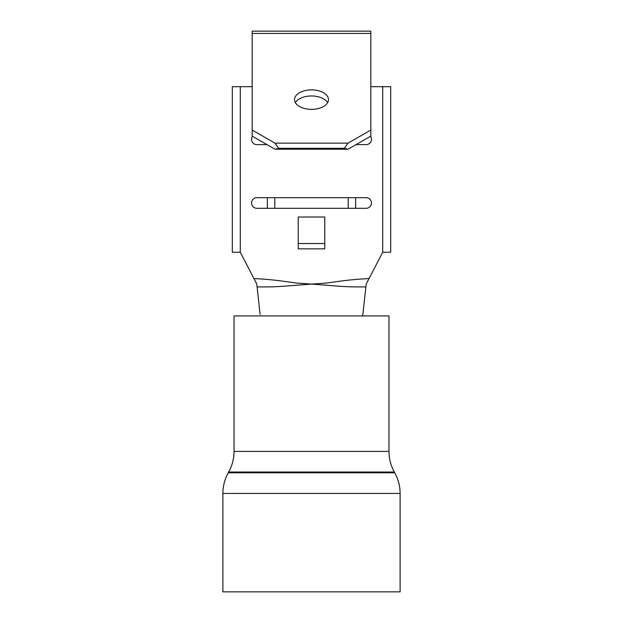 <?xml version="1.0" encoding="UTF-8"?>
<svg xmlns="http://www.w3.org/2000/svg" width="623" height="623" viewBox="0 0 623 623"><rect width="100%" height="100%" fill="white"/><g stroke="black" fill="none" stroke-linecap="round" stroke-linejoin="round"><path stroke-width="0.93" d="M400.114 591.85L222.886 591.85L222.886 493.447L400.114 493.447L400.114 591.85M234.03 451.395L388.97 451.395L388.97 315.916L234.03 315.916L234.03 451.395C233.999 458.73 232.208 465.615 228.664 472.039L228.244 472.802C224.701 479.227 222.917 486.111 222.886 493.447M311.5 89.876A16.977 9.742 0 0 0 294.523 99.618A16.977 9.742 0 0 0 311.5 109.36A16.977 9.742 0 0 0 328.477 99.618A16.977 9.742 0 0 0 311.5 89.876M327.628 102.663A16.977 9.742 0 0 0 311.5 95.965A16.977 9.742 0 0 0 295.372 102.663M371.464 202.997A5.303 5.303 0 0 0 366.153 197.686L256.847 197.686A5.303 5.303 0 0 0 251.536 202.997A5.303 5.303 0 0 0 256.847 208.3L366.153 208.3A5.303 5.303 0 0 0 371.464 202.997M356.029 144.622L366.153 144.622A5.303 5.303 0 0 0 370.529 136.312M252.175 86.683L232.324 86.683L232.324 252.237L240.291 252.237L253.943 278.582C263.77 279.026 273.365 279.883 282.725 281.16L297.109 283.115L311.5 284.08L325.891 283.115L340.275 281.16C349.628 279.891 359.214 279.026 369.057 278.582L382.709 252.237L390.676 252.237L390.676 86.683L390.676 252.237M232.324 86.683L232.324 252.237M324.77 248.842L324.77 217.006L298.23 217.006L298.23 248.842L324.77 248.842M252.471 136.312A5.303 5.303 0 0 0 256.847 144.622L266.971 144.622M370.825 86.683L390.676 86.683M252.198 31.641L252.198 31.15L370.802 31.15L370.802 31.641M370.825 31.641L370.825 136.141L348.008 149.224L274.992 149.224L252.175 136.141L252.175 130.051L274.992 143.142L348.008 143.142L370.825 130.051M370.825 33.455L252.175 33.455L252.175 130.051M252.175 33.455L252.175 31.641M274.992 149.224L278.707 148.313L274.992 143.142M348.008 143.142L344.293 148.313L348.008 149.224M344.293 148.313L278.707 148.313M298.23 243.538L324.77 243.538M369.057 278.582L366.207 284.08L365.903 286.899C355.274 286.969 348.818 286.93 339.13 286.222L311.5 284.08L283.87 286.222C274.175 286.923 267.734 286.969 257.097 286.899L256.793 284.08L253.943 278.582M365.903 286.899L362.687 315.916M257.097 286.899L260.087 314.467M267.353 197.686L267.353 208.3M274.782 208.3L274.782 197.686M348.218 197.686L348.218 208.3M355.647 208.3L355.647 197.686M388.97 451.395C389.001 458.73 390.792 465.615 394.336 472.039L394.756 472.802L228.244 472.802M394.336 472.039L228.664 472.039M240.291 86.683L240.291 252.237M382.709 86.683L382.709 252.237M394.756 472.802C398.299 479.227 400.083 486.111 400.114 493.447"/></g></svg>
